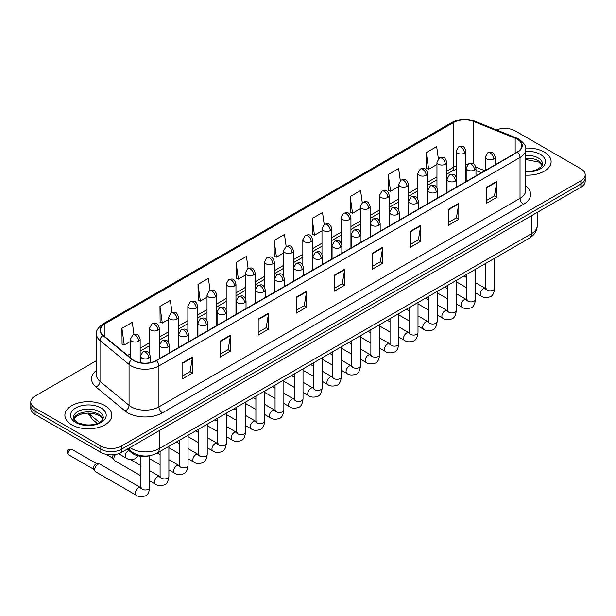 <?xml version="1.0" encoding="UTF-8"?>
<svg xmlns="http://www.w3.org/2000/svg" width="616" height="616" viewBox="0 0 616 616"><rect width="100%" height="100%" fill="white"/><g stroke="black" fill="none" stroke-linecap="round" stroke-linejoin="round"><path stroke-width="0.92" d="M481.419 172.734L475.976 170.532M150.058 455.624A14.676 8.47 180 0 1 131.693 452.845L127.189 449.133M544.236 152.044A23.477 13.552 0 0 0 525.664 148.117A23.477 13.552 0 0 1 544.236 152.044A23.477 13.552 0 0 1 551.112 161.623A23.477 13.552 0 0 0 544.236 152.044M104.966 405.651A23.477 13.552 0 0 0 79.379 402.71A23.477 13.552 0 0 0 64.888 415.238A23.477 13.552 0 0 0 71.764 424.824A23.477 13.552 0 0 0 97.351 427.758A23.477 13.552 0 0 0 111.843 415.238A23.477 13.552 0 0 0 104.966 405.651A23.477 13.552 0 0 0 79.379 402.71A23.477 13.552 0 0 0 64.888 415.238A23.477 13.552 0 0 0 71.764 424.824A23.477 13.552 0 0 0 97.351 427.758A23.477 13.552 0 0 0 111.843 415.238A23.477 13.552 0 0 0 104.966 405.651M517.263 139.262A15.654 9.04 180 0 1 521.844 145.653A15.654 9.04 180 0 1 517.263 152.036L156.156 360.522A15.654 9.04 180 0 1 132.271 359.313L103.211 335.35A15.654 9.04 180 0 1 100.377 330.168A15.654 9.04 180 0 1 104.959 323.777L453.622 122.484A15.654 9.04 180 0 1 473.666 121.468L515.168 138.246A15.654 9.04 180 0 1 517.263 139.262M517.532 139.101A16.047 9.263 0 0 0 515.392 138.061L473.897 121.283A16.047 9.263 0 0 0 453.345 122.322L104.681 323.623A16.047 9.263 0 0 0 102.887 335.481L131.947 359.444A16.047 9.263 0 0 0 156.433 360.683L517.532 152.198A16.047 9.263 0 0 0 517.532 139.101M96.466 360.637L35.097 396.065A14.676 8.47 0 0 0 30.8 402.055L30.8 408.447A14.676 8.47 0 0 0 35.097 414.437L100.816 452.383L100.816 449.187A14.676 8.47 0 0 0 121.568 449.187L580.903 183.992A14.676 8.47 0 0 0 585.2 178.001A14.676 8.47 0 0 1 580.903 183.992L121.568 449.187A14.676 8.47 0 0 1 100.816 449.187L35.097 411.242L100.816 449.187L100.816 445.992A14.676 8.47 0 0 0 121.568 445.992L580.903 180.796A14.676 8.47 0 0 0 585.2 174.805A14.676 8.47 0 0 0 580.903 168.815L515.184 130.877A14.676 8.47 0 0 0 496.419 129.914M30.8 405.251A14.676 8.47 0 0 0 35.097 411.242A14.676 8.47 0 0 1 30.8 405.251M182.097 363.078L182.097 379.056L192.477 373.065L192.477 357.088L182.097 363.078M182.097 376.222L190.09 371.602L192.431 357.619A3.912 2.256 -120 0 0 192.477 357.088M190.021 371.648L192.477 373.065M220.143 341.11L220.143 357.088L230.523 351.097L230.523 335.119L220.143 341.11M220.143 354.254L228.136 349.642L230.476 335.651A3.912 2.256 -120 0 0 230.523 335.119M228.066 349.68L230.523 351.097M258.196 319.142L258.196 335.119L268.568 329.129L268.568 313.151L258.196 319.142M258.196 332.286L266.181 327.673L268.53 313.683A3.912 2.256 -120 0 0 268.568 313.151M266.112 327.712L268.568 329.129M296.242 297.181L296.242 313.151L306.614 307.161L306.614 291.191L296.242 297.181M296.242 310.318L304.235 305.705L306.575 291.715A3.912 2.256 -120 0 0 306.614 291.191M304.165 305.744L306.614 307.161M486.478 187.349L486.478 203.319L496.85 197.328L496.85 181.358L486.478 187.349M486.478 200.485L494.471 195.873L496.812 181.889A3.912 2.256 -120 0 0 496.85 181.358M494.394 195.911L496.85 197.328M448.425 209.309L448.425 225.287L458.805 219.296L458.805 203.319L448.425 209.309M448.425 222.453L456.418 217.841L458.766 203.85A3.912 2.256 -120 0 0 458.805 203.319M456.348 217.879L458.805 219.296M410.379 231.277L410.379 247.255L420.759 241.264L420.759 225.287L410.379 231.277M410.379 244.421L418.372 239.809L420.713 225.818A3.912 2.256 -120 0 0 420.759 225.287M418.303 239.847L420.759 241.264M372.334 253.245L372.334 269.223L382.713 263.232L382.713 247.255L372.334 253.245M372.334 266.389L380.326 261.769L382.667 247.786A3.912 2.256 -120 0 0 382.713 247.255M380.257 261.815L382.713 263.232M334.288 275.213L334.288 291.191L344.667 285.2L344.667 269.223L334.288 275.213M334.288 288.35L342.28 283.737L344.621 269.754A3.912 2.256 -120 0 0 344.667 269.223M342.211 283.776L344.667 285.2M525.756 175.136A23.477 13.552 0 0 0 551.112 161.623A23.477 13.552 0 0 1 525.756 175.136M30.8 402.055A14.676 8.47 0 0 0 35.097 408.046L100.816 445.992M210.079 290.452L208.385 278.409L198.005 284.4L198.175 300.277M172.033 312.466L170.339 300.377L159.96 306.368L160.129 322.245M133.995 334.511L132.294 322.337L121.914 328.328L122.084 344.213M324.209 224.509L322.53 212.505L312.15 218.495L312.32 234.38M362.262 202.572L360.576 190.544L350.196 196.535L350.365 212.412M400.315 180.665L398.621 168.576L388.242 174.567L388.411 190.444M438.376 158.789L436.667 146.608L426.295 152.599L426.457 168.476M248.117 268.445L246.431 256.441L236.059 262.431L236.221 278.309M286.163 246.469L284.476 234.473L274.105 240.463L274.274 256.341M274.105 240.463L276.445 257.157L283.668 252.984M276.445 257.157L274.105 256.279M312.15 218.495L314.491 235.189L321.991 230.861M314.491 235.189L312.15 234.319M350.196 196.535L352.537 213.228L360.314 208.732M352.537 213.228L350.196 212.351M388.242 174.567L390.59 191.26L398.644 186.609M390.59 191.26L388.242 190.382M426.295 152.599L428.636 169.292L436.967 164.48M428.636 169.292L426.295 168.414M236.059 262.431L238.4 279.125L245.345 275.113M238.4 279.125L236.059 278.247M198.005 284.4L200.354 301.093L207.022 297.235M200.354 301.093L198.005 300.215M159.96 306.368L162.301 323.054L168.699 319.365M162.301 323.054L159.96 322.183M121.914 328.328L124.255 345.022L130.376 341.487M124.255 345.022L121.914 344.144M100.816 452.383A14.676 8.47 0 0 0 121.568 452.383L580.903 187.187A14.676 8.47 0 0 0 585.2 181.196L585.2 174.805M140.925 475.829L114.769 460.73A4.404 2.541 -60 0 1 114.214 460.183A4.404 2.541 -60 0 1 113.852 458.712A4.404 2.541 -60 0 1 115.608 454.469M114.214 460.183L112.905 458.081A3.18 1.833 -60 0 1 112.643 457.018A3.18 1.833 -60 0 1 113.321 454.77M94.695 469.777A4.404 2.541 -60 0 1 97.805 464.387A4.404 2.541 -60 0 1 99.261 463.963A4.404 2.541 -60 0 1 100.008 464.164L140.617 487.61A4.404 2.541 -60 0 0 138.608 487.718A4.404 2.541 -60 0 0 138.415 487.826A4.404 2.541 -60 0 0 135.535 491.707A4.404 2.541 -60 0 0 136.213 495.233L95.603 471.787A4.404 2.541 -60 0 1 95.056 471.248A4.404 2.541 -60 0 1 94.695 469.777M95.056 471.248L93.748 469.138A3.18 1.833 -60 0 1 93.486 468.075A3.18 1.833 -60 0 1 95.734 464.187A3.18 1.833 -60 0 1 96.781 463.879L99.261 463.963M131.693 451.774L131.693 452.845M525.756 185.901A24.455 14.122 180 0 1 523.485 204.358L162.385 412.843A4.889 2.826 60 0 1 158.928 406.853L520.027 198.367A19.566 11.296 0 0 0 525.756 190.382L525.756 149.488A19.566 11.296 180 0 1 520.027 157.473A4.889 2.826 -120 0 0 517.532 152.198M162.385 412.843A24.455 14.122 180 0 1 127.797 412.843A24.455 14.122 180 0 1 125.056 410.957L95.996 386.994A24.455 14.122 180 0 1 96.466 370.424M131.254 406.853A19.566 11.296 0 0 0 158.928 406.853L158.928 365.95A19.566 11.296 180 0 1 129.06 364.441L100 340.486A19.566 11.296 180 0 1 96.466 334.003L96.466 374.905A19.566 11.296 0 0 0 100 381.381L129.06 405.343A19.566 11.296 0 0 0 131.254 406.853M525.756 149.488C526.41 146.431 524.162 143.02 519.011 139.255L516.439 138.007A4.889 2.295 112 0 0 515.392 138.061M516.439 138.007L474.944 121.229C466.836 118.364 459.143 118.78 451.867 122.476A4.889 2.826 60 0 1 453.345 122.322M104.681 323.623A4.889 2.826 -120 0 0 103.211 323.777C98.129 327.427 95.88 330.838 96.466 334.003M102.887 335.481A4.889 3.272 129.5 0 0 100 340.486L100 381.381A4.889 3.272 -50.5 0 1 95.996 386.994M474.944 121.229A4.889 2.295 112 0 0 473.897 121.283M131.947 359.444A4.889 3.272 129.5 0 0 129.06 364.441L129.06 405.343A4.889 3.272 -50.5 0 1 125.056 410.957M156.433 360.683A4.889 2.826 60 0 1 158.928 365.95L520.027 157.473L520.027 198.367A4.889 2.826 60 0 0 523.485 204.358M121.568 445.992L121.568 452.383M580.903 180.796L580.903 187.187M35.097 408.046L35.097 414.437M104.959 323.777L104.959 336.798M515.168 138.246L515.168 153.245M473.666 121.468L473.666 163.879M484.877 170.732L475.883 167.098M467.49 164.711A15.654 9.04 0 0 0 465.912 164.595M456.125 166.043A15.654 9.04 0 0 0 453.622 167.213L446.746 171.186M453.622 122.484L453.622 167.213A8.801 5.082 60 0 1 451.798 171.248L446.746 174.159M436.967 176.831L427.589 182.244M417.802 187.895L408.423 193.309M398.644 198.96L389.266 204.373M379.479 210.018L370.101 215.438M360.314 221.082L350.935 226.495M341.156 232.147L331.778 237.56M321.991 243.212L312.612 248.625M302.833 254.269L293.455 259.69M283.668 265.334L274.289 270.747M264.51 276.399L255.132 281.812M245.345 287.464L235.966 292.877M226.188 298.521L216.809 303.942M207.022 309.586L197.644 314.999M187.857 320.651L178.478 326.064M168.699 331.716L159.321 337.129M149.534 342.773L140.155 348.194M130.376 353.838L127.581 355.455M334.288 275.722L344.621 269.754M372.334 253.754L382.667 247.786M410.379 231.785L420.713 225.818M448.425 209.817L458.766 203.85M486.478 187.849L496.812 181.889M296.242 297.682L306.575 291.715M258.196 319.65L268.53 313.683M220.143 341.618L230.476 335.651M182.097 363.586L192.431 357.619M129.976 447.524A19.566 11.296 0 0 0 131.601 448.587A19.566 11.296 0 0 0 159.267 448.587L531.439 233.718A19.566 11.296 0 0 0 537.175 225.725C537.314 230.584 534.727 234.742 529.413 238.192L157.242 453.068A9.787 5.652 60 0 0 159.267 448.587L159.267 430.615M531.439 215.746L531.439 233.718A9.787 5.652 60 0 1 529.413 238.192M129.445 447.832A9.787 6.545 129.5 0 0 131.2 451.389L127.943 448.702M88.681 413.067A19.566 11.296 0 0 0 90.66 415.13L90.66 413.159M97.297 423.431L92.454 419.442A9.787 6.545 129.5 0 1 90.66 415.13L99.476 422.399M493.701 158.966A4.889 2.826 0 0 0 495.141 156.972C493.154 150.697 491.222 151.952 487.803 152.737A4.889 2.826 60 0 1 490.244 152.976A4.889 2.826 -120 0 1 493.701 158.966A4.889 2.826 0 0 1 486.786 158.966A4.889 2.826 0 0 1 485.354 156.972L487.803 152.737M475.483 292.846L481.127 296.103A4.404 2.541 -60 0 1 480.449 292.569A4.404 2.541 -60 0 1 483.329 288.696A4.404 2.541 -60 0 1 483.522 288.588A4.404 2.541 -60 0 1 485.531 288.473L475.483 282.675M486.093 288.919L485.701 289.243L485.847 288.296A4.404 2.541 -0 0 0 487.133 290.09A4.404 2.541 -0 0 0 493.154 290.198A4.404 2.541 -0 0 0 494.648 288.296C494.047 293.409 492.461 296.257 489.897 296.858C486.217 297.975 483.298 297.728 481.127 296.103M464.479 153.161A4.889 2.826 0 0 0 465.912 151.159C463.925 144.891 461.992 146.138 458.573 146.924A4.889 2.826 60 0 1 461.022 147.17A4.889 2.826 -120 0 1 464.479 153.161A4.889 2.826 0 0 1 457.557 153.161A4.889 2.826 0 0 1 456.125 151.159L458.573 146.924M474.543 170.031A4.889 2.826 0 0 0 475.976 168.037C473.989 161.762 472.064 163.009 468.637 163.802A4.889 2.826 60 0 1 471.086 164.041A4.889 2.826 -120 0 1 474.543 170.031A4.889 2.826 0 0 1 467.629 170.031A4.889 2.826 0 0 1 466.189 168.037L468.637 163.802M456.325 303.904L461.962 307.161A4.404 2.541 -60 0 1 461.292 303.634A4.404 2.541 -60 0 1 464.164 299.753A4.404 2.541 -60 0 1 464.364 299.653A4.404 2.541 -60 0 1 466.366 299.538L456.325 293.74M466.936 299.984L466.543 300.308L466.682 299.353A4.404 2.541 -0 0 0 467.968 301.155A4.404 2.541 -0 0 0 473.997 301.262A4.404 2.541 -0 0 0 475.483 299.353C474.882 304.466 473.296 307.322 470.74 307.923C467.059 309.04 464.133 308.785 461.962 307.161M455.378 181.096A4.889 2.826 0 0 0 456.81 179.102C454.831 172.826 452.899 174.074 449.48 174.859A4.889 2.826 60 0 1 451.921 175.106A4.889 2.826 -120 0 1 455.378 181.096A4.889 2.826 0 0 1 448.463 181.096A4.889 2.826 0 0 1 447.031 179.102L449.48 174.859M437.16 314.969L442.804 318.226A4.404 2.541 -60 0 1 442.126 314.699A4.404 2.541 -60 0 1 445.006 310.818A4.404 2.541 -60 0 1 445.199 310.71A4.404 2.541 -60 0 1 447.208 310.603L437.16 304.805M447.77 311.041L447.378 311.373L447.516 310.418A4.404 2.541 -0 0 0 448.81 312.22A4.404 2.541 -0 0 0 454.831 312.327A4.404 2.541 -0 0 0 456.325 310.418C455.725 315.531 454.138 318.387 451.574 318.988C447.894 320.104 444.975 319.85 442.804 318.226M436.22 192.161A4.889 2.826 0 0 0 437.653 190.159C435.666 183.884 433.733 185.139 430.315 185.924A4.889 2.826 60 0 1 432.763 186.171A4.889 2.826 -120 0 1 436.22 192.161A4.889 2.826 0 0 1 429.298 192.161A4.889 2.826 0 0 1 427.866 190.159L430.315 185.924M418.002 326.033L423.639 329.291A4.404 2.541 -60 0 1 422.969 325.764A4.404 2.541 -60 0 1 425.841 321.883A4.404 2.541 -60 0 1 426.041 321.775A4.404 2.541 -60 0 1 428.043 321.668L418.002 315.862M428.613 322.106L428.22 322.43L428.359 321.483A4.404 2.541 -0 0 0 429.645 323.277A4.404 2.541 -0 0 0 435.674 323.392A4.404 2.541 -0 0 0 437.16 321.483C436.559 326.596 434.973 329.452 432.417 330.045C428.736 331.169 425.81 330.915 423.639 329.291M417.055 203.218A4.889 2.826 0 0 0 418.487 201.224C416.508 194.949 414.576 196.204 411.149 196.989A4.889 2.826 60 0 1 413.598 197.228A4.889 2.826 -120 0 1 417.055 203.218A4.889 2.826 0 0 1 410.14 203.218A4.889 2.826 0 0 1 408.708 201.224L411.149 196.989M398.837 337.098L404.481 340.355A4.404 2.541 -60 0 1 403.803 336.821A4.404 2.541 -60 0 1 406.683 332.948A4.404 2.541 -60 0 1 406.876 332.84A4.404 2.541 -60 0 1 408.885 332.725L398.837 326.927M409.447 333.171L409.055 333.495L409.193 332.548A4.404 2.541 -0 0 0 410.487 334.342A4.404 2.541 -0 0 0 416.508 334.45A4.404 2.541 -0 0 0 418.002 332.548C417.394 337.66 415.815 340.509 413.251 341.11C409.571 342.234 406.645 341.98 404.481 340.355M445.314 164.218A4.889 2.826 0 0 0 446.746 162.224C444.76 155.948 442.835 157.203 439.408 157.989A4.889 2.826 60 0 1 441.857 158.227A4.889 2.826 -120 0 1 445.314 164.218A4.889 2.826 0 0 1 438.4 164.218A4.889 2.826 0 0 1 436.967 162.224L439.408 157.989M426.157 175.283A4.889 2.826 0 0 0 427.589 173.288C425.602 167.013 423.669 168.26 420.251 169.054A4.889 2.826 60 0 1 422.692 169.292A4.889 2.826 -120 0 1 426.157 175.283A4.889 2.826 0 0 1 419.234 175.283A4.889 2.826 0 0 1 417.802 173.288L420.251 169.054M406.991 186.348A4.889 2.826 0 0 0 408.423 184.353C406.437 178.078 404.512 179.325 401.085 180.111A4.889 2.826 60 0 1 403.534 180.357A4.889 2.826 -120 0 1 406.991 186.348A4.889 2.826 0 0 1 400.077 186.348A4.889 2.826 0 0 1 398.644 184.353L401.085 180.111M542.296 165.25A14.907 8.609 0 0 0 538.176 160.73A14.907 8.609 0 0 0 525.756 158.281M525.756 171.325L532.193 171.009L536.243 169.947L541.325 166.767L542.542 164.025A14.907 8.609 0 0 0 538.176 157.935A14.907 8.609 0 0 0 525.756 155.486M525.756 171.872A17.841 10.303 0 0 0 543.736 166.066A17.841 10.303 0 0 0 540.255 154.339A17.841 10.303 0 0 0 525.756 151.382M103.026 418.865A14.907 8.609 0 0 0 98.906 414.345A14.907 8.609 0 0 0 83.938 412.212A14.907 8.609 0 0 0 73.704 418.865M98.906 411.55A14.907 8.609 0 0 0 82.659 409.678A14.907 8.609 0 0 0 73.458 417.633C72.673 418.095 73.928 419.673 77.216 422.376C84.877 426.857 101.925 425.61 103.272 417.633A14.907 8.609 0 0 0 98.906 411.55M75.745 422.522A17.841 10.303 0 0 0 100.986 422.522A17.841 10.303 0 0 0 100.986 407.954A17.841 10.303 0 0 0 75.745 407.954A17.841 10.303 0 0 0 75.745 422.522M397.898 214.283A4.889 2.826 0 0 0 399.33 212.289C397.343 206.014 395.41 207.261 391.992 208.054A4.889 2.826 60 0 1 394.433 208.293A4.889 2.826 -120 0 1 397.898 214.283A4.889 2.826 0 0 1 390.975 214.283A4.889 2.826 0 0 1 389.543 212.289L391.992 208.054M379.679 348.156L385.316 351.413A4.404 2.541 -60 0 1 384.646 347.886A4.404 2.541 -60 0 1 387.518 344.005A4.404 2.541 -60 0 1 387.71 343.905A4.404 2.541 -60 0 1 389.72 343.79L379.679 337.991M390.29 344.236L389.889 344.56L390.036 343.605A4.404 2.541 -0 0 0 391.322 345.407A4.404 2.541 -0 0 0 397.351 345.514A4.404 2.541 -0 0 0 398.837 343.605C398.236 348.718 396.65 351.574 394.086 352.175C390.413 353.291 387.487 353.037 385.316 351.413M378.732 225.348A4.889 2.826 0 0 0 380.164 223.354C378.178 217.078 376.253 218.326 372.826 219.111A4.889 2.826 60 0 1 375.275 219.358A4.889 2.826 -120 0 1 378.732 225.348A4.889 2.826 0 0 1 371.818 225.348A4.889 2.826 0 0 1 370.385 223.354L372.826 219.111M360.514 359.22L366.158 362.478A4.404 2.541 -60 0 1 365.481 358.951A4.404 2.541 -60 0 1 368.36 355.07A4.404 2.541 -60 0 1 368.553 354.962A4.404 2.541 -60 0 1 370.555 354.855L360.514 349.056M371.125 355.293L370.732 355.625L370.87 354.67A4.404 2.541 -0 0 0 372.164 356.471A4.404 2.541 -0 0 0 378.185 356.579A4.404 2.541 -0 0 0 379.679 354.67C379.071 359.783 377.493 362.639 374.928 363.24C371.248 364.356 368.322 364.102 366.158 362.478M359.575 236.413A4.889 2.826 0 0 0 361.007 234.411C359.02 228.143 357.088 229.391 353.669 230.176A4.889 2.826 60 0 1 356.11 230.423A4.889 2.826 -120 0 1 359.575 236.413A4.889 2.826 0 0 1 352.652 236.413A4.889 2.826 0 0 1 351.22 234.411L353.669 230.176M341.356 370.285L346.993 373.542A4.404 2.541 -60 0 1 346.315 370.016A4.404 2.541 -60 0 1 349.195 366.135A4.404 2.541 -60 0 1 349.387 366.027A4.404 2.541 -60 0 1 351.397 365.919L341.356 360.121M351.959 366.358L351.567 366.682L351.713 365.735A4.404 2.541 -0 0 0 352.999 367.529A4.404 2.541 -0 0 0 359.02 367.644A4.404 2.541 -0 0 0 360.514 365.735C359.913 370.847 358.327 373.704 355.763 374.305C352.082 375.421 349.164 375.167 346.993 373.542M387.834 197.413A4.889 2.826 0 0 0 389.266 195.411C387.279 189.143 385.346 190.39 381.928 191.176A4.889 2.826 60 0 1 384.369 191.422A4.889 2.826 -120 0 1 387.834 197.413A4.889 2.826 0 0 1 380.911 197.413A4.889 2.826 0 0 1 379.479 195.411L381.928 191.176M368.668 208.477A4.889 2.826 0 0 0 370.101 206.475C368.114 200.2 366.189 201.455 362.762 202.24A4.889 2.826 60 0 1 365.211 202.479A4.889 2.826 -120 0 1 368.668 208.477A4.889 2.826 0 0 1 361.754 208.477A4.889 2.826 0 0 1 360.314 206.475L362.762 202.24M349.503 219.535A4.889 2.826 0 0 0 350.935 217.54C348.956 211.265 347.024 212.512 343.605 213.305A4.889 2.826 60 0 1 346.046 213.544A4.889 2.826 -120 0 1 349.503 219.535A4.889 2.826 0 0 1 342.588 219.535A4.889 2.826 0 0 1 341.156 217.54L343.605 213.305M340.409 247.47A4.889 2.826 0 0 0 341.841 245.476C339.855 239.2 337.93 240.456 334.503 241.241A4.889 2.826 60 0 1 336.952 241.48A4.889 2.826 -120 0 1 340.409 247.47A4.889 2.826 0 0 1 333.495 247.47A4.889 2.826 0 0 1 332.062 245.476L334.503 241.241M322.191 381.35L327.835 384.607A4.404 2.541 -60 0 1 327.158 381.073A4.404 2.541 -60 0 1 330.03 377.2A4.404 2.541 -60 0 1 330.23 377.092A4.404 2.541 -60 0 1 332.232 376.977L322.191 371.179M332.802 377.423L332.409 377.747L332.548 376.8A4.404 2.541 -0 0 0 333.841 378.594A4.404 2.541 -0 0 0 339.863 378.701A4.404 2.541 -0 0 0 341.356 376.8C340.748 381.912 339.17 384.769 336.606 385.362C332.925 386.486 329.999 386.232 327.835 384.607M321.244 258.535A4.889 2.826 0 0 0 322.676 256.541C320.697 250.265 318.765 251.513 315.346 252.306A4.889 2.826 60 0 1 317.787 252.545A4.889 2.826 -120 0 1 321.244 258.535A4.889 2.826 0 0 1 314.329 258.535A4.889 2.826 0 0 1 312.897 256.541L315.346 252.306M303.026 392.407L308.67 395.665A4.404 2.541 -60 0 1 307.992 392.138A4.404 2.541 -60 0 1 310.872 388.257A4.404 2.541 -60 0 1 311.065 388.157A4.404 2.541 -60 0 1 313.074 388.041L303.026 382.243M313.636 388.488L313.244 388.812L313.382 387.864A4.404 2.541 -0 0 0 314.676 389.659A4.404 2.541 -0 0 0 320.697 389.766A4.404 2.541 -0 0 0 322.191 387.864C321.59 392.97 320.004 395.826 317.44 396.427C313.76 397.543 310.841 397.289 308.67 395.665M302.086 269.6A4.889 2.826 0 0 0 303.519 267.606C301.532 261.33 299.607 262.578 296.18 263.363A4.889 2.826 60 0 1 298.629 263.61A4.889 2.826 -120 0 1 302.086 269.6A4.889 2.826 0 0 1 295.164 269.6A4.889 2.826 0 0 1 293.732 267.606L296.18 263.363M283.868 403.472L289.505 406.729A4.404 2.541 -60 0 1 288.835 403.203A4.404 2.541 -60 0 1 291.707 399.322A4.404 2.541 -60 0 1 291.907 399.214A4.404 2.541 -60 0 1 293.909 399.106L283.868 393.308M294.479 399.545L294.086 399.876L294.225 398.922A4.404 2.541 -0 0 0 295.511 400.723A4.404 2.541 -0 0 0 301.54 400.831A4.404 2.541 -0 0 0 303.026 398.922C302.425 404.034 300.839 406.891 298.283 407.492C294.602 408.608 291.676 408.354 289.505 406.729M282.921 280.665A4.889 2.826 0 0 0 284.353 278.663C282.374 272.395 280.442 273.643 277.015 274.428A4.889 2.826 60 0 1 279.464 274.674A4.889 2.826 -120 0 1 282.921 280.665A4.889 2.826 0 0 1 276.007 280.665A4.889 2.826 0 0 1 274.574 278.663L277.015 274.428M264.703 414.537L270.347 417.794A4.404 2.541 -60 0 1 269.669 414.268A4.404 2.541 -60 0 1 272.549 410.387A4.404 2.541 -60 0 1 272.742 410.279A4.404 2.541 -60 0 1 274.751 410.171L264.703 404.373M275.314 410.61L274.921 410.941L275.059 409.987A4.404 2.541 -0 0 0 276.353 411.781A4.404 2.541 -0 0 0 282.374 411.896A4.404 2.541 -0 0 0 283.868 409.987C283.26 415.099 281.681 417.956 279.117 418.557C275.437 419.673 272.518 419.419 270.347 417.794M263.764 291.73A4.889 2.826 0 0 0 265.196 289.728C263.209 283.452 261.276 284.707 257.858 285.493A4.889 2.826 60 0 1 260.306 285.732A4.889 2.826 -120 0 1 263.764 291.73A4.889 2.826 0 0 1 256.841 291.73A4.889 2.826 0 0 1 255.409 289.728L257.858 285.493M245.545 425.602L251.182 428.859A4.404 2.541 -60 0 1 250.512 425.325A4.404 2.541 -60 0 1 253.384 421.452A4.404 2.541 -60 0 1 253.584 421.344A4.404 2.541 -60 0 1 255.586 421.228L245.545 415.43M256.156 421.675L255.755 421.998L255.902 421.051A4.404 2.541 -0 0 0 257.188 422.846A4.404 2.541 -0 0 0 263.217 422.953A4.404 2.541 -0 0 0 264.703 421.051C264.102 426.164 262.516 429.021 259.952 429.614C256.279 430.738 253.353 430.484 251.182 428.859M330.345 230.6A4.889 2.826 0 0 0 331.778 228.605C329.791 222.33 327.866 223.577 324.44 224.37A4.889 2.826 60 0 1 326.888 224.609A4.889 2.826 -120 0 1 330.345 230.6A4.889 2.826 0 0 1 323.423 230.6A4.889 2.826 0 0 1 321.991 228.605L324.44 224.37M311.18 241.665A4.889 2.826 0 0 0 312.612 239.662C310.633 233.395 308.701 234.642 305.274 235.428A4.889 2.826 60 0 1 307.723 235.674A4.889 2.826 -120 0 1 311.18 241.665A4.889 2.826 0 0 1 304.265 241.665A4.889 2.826 0 0 1 302.833 239.662L305.274 235.428M292.022 252.729A4.889 2.826 0 0 0 293.455 250.727C291.468 244.452 289.535 245.707 286.117 246.492A4.889 2.826 60 0 1 288.565 246.739A4.889 2.826 -120 0 1 292.022 252.729A4.889 2.826 0 0 1 285.1 252.729A4.889 2.826 0 0 1 283.668 250.727L286.117 246.492M272.857 263.787A4.889 2.826 0 0 0 274.289 261.792C272.303 255.517 270.378 256.764 266.951 257.557A4.889 2.826 60 0 1 269.4 257.796A4.889 2.826 -120 0 1 272.857 263.787A4.889 2.826 0 0 1 265.943 263.787A4.889 2.826 0 0 1 264.51 261.792L266.951 257.557M253.7 274.851A4.889 2.826 0 0 0 255.132 272.857C253.145 266.582 251.213 267.829 247.794 268.622A4.889 2.826 60 0 1 250.235 268.861A4.889 2.826 -120 0 1 253.7 274.851A4.889 2.826 0 0 1 246.777 274.851A4.889 2.826 0 0 1 245.345 272.857L247.794 268.622M244.598 302.787A4.889 2.826 0 0 0 246.03 300.793C244.044 294.517 242.119 295.765 238.692 296.558A4.889 2.826 60 0 1 241.141 296.796A4.889 2.826 -120 0 1 244.598 302.787A4.889 2.826 0 0 1 237.684 302.787A4.889 2.826 0 0 1 236.251 300.793L238.692 296.558M226.38 436.659L232.024 439.916A4.404 2.541 -60 0 1 231.346 436.39A4.404 2.541 -60 0 1 234.226 432.509A4.404 2.541 -60 0 1 234.419 432.409A4.404 2.541 -60 0 1 236.421 432.293L226.38 426.495M236.991 432.74L236.598 433.063L236.737 432.116A4.404 2.541 -0 0 0 238.03 433.91A4.404 2.541 -0 0 0 244.052 434.018A4.404 2.541 -0 0 0 245.545 432.116C244.937 437.221 243.359 440.078 240.794 440.679C237.114 441.795 234.188 441.541 232.024 439.916M225.441 313.852A4.889 2.826 0 0 0 226.873 311.858C224.886 305.582 222.954 306.83 219.535 307.623A4.889 2.826 60 0 1 221.976 307.861A4.889 2.826 -120 0 1 225.441 313.852A4.889 2.826 0 0 1 218.518 313.852A4.889 2.826 0 0 1 217.086 311.858L219.535 307.623M207.222 447.724L212.859 450.981A4.404 2.541 -60 0 1 212.189 447.455A4.404 2.541 -60 0 1 215.061 443.574A4.404 2.541 -60 0 1 215.254 443.466A4.404 2.541 -60 0 1 217.263 443.358L207.222 437.56M217.825 443.797L217.433 444.128L217.579 443.173A4.404 2.541 -0 0 0 218.865 444.975A4.404 2.541 -0 0 0 224.894 445.083A4.404 2.541 -0 0 0 226.38 443.173C225.779 448.286 224.193 451.143 221.629 451.744C217.956 452.86 215.03 452.606 212.859 450.981M206.275 324.917A4.889 2.826 0 0 0 207.708 322.915C205.721 316.647 203.796 317.895 200.369 318.68A4.889 2.826 60 0 1 202.818 318.926A4.889 2.826 -120 0 1 206.275 324.917A4.889 2.826 0 0 1 199.361 324.917A4.889 2.826 0 0 1 197.929 322.915L200.369 318.68M188.057 458.789L193.701 462.046A4.404 2.541 -60 0 1 193.024 458.52A4.404 2.541 -60 0 1 195.896 454.639A4.404 2.541 -60 0 1 196.096 454.531A4.404 2.541 -60 0 1 198.098 454.423L188.057 448.625M198.668 454.862L198.275 455.193L198.414 454.238A4.404 2.541 -0 0 0 199.707 456.033A4.404 2.541 -0 0 0 205.729 456.148A4.404 2.541 -0 0 0 207.222 454.238C206.614 459.351 205.036 462.208 202.471 462.808C198.791 463.925 195.865 463.671 193.701 462.046M187.11 335.982A4.889 2.826 0 0 0 188.55 333.98C186.563 327.704 184.631 328.959 181.212 329.745A4.889 2.826 60 0 1 183.653 329.991A4.889 2.826 -120 0 1 187.11 335.982A4.889 2.826 0 0 1 180.195 335.982A4.889 2.826 0 0 1 178.763 333.98L181.212 329.745M168.892 469.854L174.536 473.111A4.404 2.541 -60 0 1 173.858 469.585A4.404 2.541 -60 0 1 176.738 465.704A4.404 2.541 -60 0 1 176.931 465.596A4.404 2.541 -60 0 1 178.94 465.48L168.892 459.682M179.502 465.927L179.11 466.25L179.256 465.303A4.404 2.541 -0 0 0 180.542 467.097A4.404 2.541 -0 0 0 186.563 467.205A4.404 2.541 -0 0 0 188.057 465.303C187.457 470.416 185.87 473.273 183.306 473.866C179.626 474.99 176.707 474.736 174.536 473.111M167.952 347.039A4.889 2.826 0 0 0 169.385 345.045C167.398 338.769 165.473 340.017 162.047 340.81A4.889 2.826 60 0 1 164.495 341.048A4.889 2.826 -120 0 1 167.952 347.039A4.889 2.826 0 0 1 161.038 347.039A4.889 2.826 0 0 1 159.598 345.045L162.047 340.81M149.734 480.911L155.371 484.168A4.404 2.541 -60 0 1 154.701 480.642A4.404 2.541 -60 0 1 157.573 476.761A4.404 2.541 -60 0 1 157.773 476.661A4.404 2.541 -60 0 1 159.775 476.545L149.734 470.747M160.345 476.992L159.952 477.315L160.091 476.368A4.404 2.541 -0 0 0 161.377 478.162A4.404 2.541 -0 0 0 167.406 478.27A4.404 2.541 -0 0 0 168.892 476.368C168.291 481.473 166.705 484.33 164.149 484.931C160.468 486.047 157.542 485.793 155.371 484.168M148.787 358.104A4.889 2.826 0 0 0 150.219 356.11C148.24 349.834 146.308 351.082 142.889 351.875A4.889 2.826 60 0 1 145.33 352.113A4.889 2.826 -120 0 1 148.787 358.104A4.889 2.826 0 0 1 141.873 358.104A4.889 2.826 0 0 1 140.44 356.11L142.889 351.875M70.347 449.526A3.18 1.833 -60 0 1 71.933 449.372L68.753 449.372A3.18 1.833 60 0 1 70.347 449.526A3.18 1.833 -60 0 0 68.268 452.329A3.18 1.833 -60 0 0 68.753 454.877L93.901 469.392M141.179 488.057L140.787 488.38L140.925 487.425A4.404 2.541 -0 0 0 142.219 489.227A4.404 2.541 -0 0 0 148.24 489.335A4.404 2.541 -0 0 0 149.734 487.425C149.134 492.538 147.547 495.395 144.983 495.995C141.303 497.112 138.384 496.858 136.213 495.233M234.534 285.916A4.889 2.826 0 0 0 235.966 283.914C233.98 277.647 232.055 278.894 228.628 279.679A4.889 2.826 60 0 1 231.077 279.926A4.889 2.826 -120 0 1 234.534 285.916A4.889 2.826 0 0 1 227.62 285.916A4.889 2.826 0 0 1 226.188 283.914L228.628 279.679M215.369 296.981A4.889 2.826 0 0 0 216.809 294.979C214.822 288.704 212.89 289.959 209.471 290.744A4.889 2.826 60 0 1 211.912 290.991A4.889 2.826 -120 0 1 215.369 296.981A4.889 2.826 0 0 1 208.454 296.981A4.889 2.826 0 0 1 207.022 294.979L209.471 290.744M196.211 308.038A4.889 2.826 0 0 0 197.644 306.044C195.657 299.769 193.732 301.016 190.305 301.809A4.889 2.826 60 0 1 192.754 302.048A4.889 2.826 -120 0 1 196.211 308.038A4.889 2.826 0 0 1 189.289 308.038A4.889 2.826 0 0 1 187.857 306.044L190.305 301.809M177.046 319.103A4.889 2.826 0 0 0 178.478 317.109C176.499 310.834 174.567 312.081 171.14 312.874A4.889 2.826 60 0 1 173.589 313.113A4.889 2.826 -120 0 1 177.046 319.103A4.889 2.826 0 0 1 170.131 319.103A4.889 2.826 0 0 1 168.699 317.109L171.14 312.874M157.889 330.168A4.889 2.826 0 0 0 159.321 328.174C157.334 321.899 155.401 323.146 151.983 323.931A4.889 2.826 60 0 1 154.431 324.178A4.889 2.826 -120 0 1 157.889 330.168A4.889 2.826 0 0 1 150.966 330.168A4.889 2.826 0 0 1 149.534 328.174L151.983 323.931M80.018 423.654A3.18 1.833 -60 0 1 81.512 423.546L78.332 423.546M138.723 341.233A4.889 2.826 0 0 0 140.155 339.231C138.169 332.956 136.244 334.211 132.817 334.996A4.889 2.826 60 0 1 135.266 335.243A4.889 2.826 -120 0 1 138.723 341.233A4.889 2.826 0 0 1 131.809 341.233A4.889 2.826 0 0 1 130.376 339.231L132.817 334.996M138.215 455.84L134.919 458.828C131.239 459.952 128.313 459.698 126.149 458.073A4.404 2.541 -60 0 1 125.233 456.056A4.404 2.541 -60 0 1 128.544 450.558A4.404 2.541 -60 0 1 128.782 450.45M451.867 122.476L103.211 323.777M456.125 169.454L451.798 171.248M436.967 179.81L427.589 185.224M417.802 190.875L408.423 196.288M398.644 201.933L389.266 207.353M379.479 212.997L370.101 218.41M360.314 224.062L350.935 229.475M341.156 235.127L331.778 240.54M321.991 246.184L312.612 251.605M302.833 257.249L293.455 262.662M283.668 268.314L274.289 273.727M264.51 279.379L255.132 284.792M245.345 290.436L235.966 295.857M226.188 301.501L216.809 306.914M207.022 312.566L197.644 317.979M187.857 323.631L178.478 329.044M168.699 334.688L159.321 340.109M149.534 345.753L140.155 351.166M130.376 356.818L129.707 357.203M481.527 172.673L475.976 170.424M157.242 453.068C149.372 457.018 141.495 457.018 133.626 453.068L131.2 451.389M537.175 225.725L537.175 212.435M92.454 419.442L87.888 413.067M486.424 288.827L485.531 288.473M494.648 258.266L494.648 288.296M495.141 164.811L495.141 156.972M466.682 287.757L456.325 281.781M485.847 263.348L485.847 288.296M485.354 170.463L485.354 156.972M466.682 277.593L463.925 276.007M465.912 181.689L465.912 151.159M456.125 176.6L456.125 151.159M467.259 299.892L466.366 299.538M475.483 269.331L475.483 299.353M475.976 175.876L475.976 168.037M447.516 298.822L437.16 292.846M466.682 274.413L466.682 299.353M466.189 181.52L466.189 168.037M447.516 288.658L444.767 287.064M448.102 310.957L447.208 310.603M456.325 280.395L456.325 310.418M456.81 186.941L456.81 179.102M428.359 309.887L418.002 303.904M447.516 285.478L447.516 310.418M447.031 192.585L447.031 179.102M428.359 299.723L425.602 298.129M428.936 322.014L428.043 321.668M437.16 291.453L437.16 321.483M437.653 197.998L437.653 190.159M409.193 320.951L398.837 314.969M428.359 296.542L428.359 321.483M427.866 203.65L427.866 190.159M409.193 310.78L406.445 309.194M409.779 333.079L408.885 332.725M418.002 302.518L418.002 332.548M418.487 209.063L418.487 201.224M390.036 332.009L379.679 326.033M409.193 307.6L409.193 332.548M408.708 214.715L408.708 201.224M390.036 321.845L387.279 320.258M446.746 192.746L446.746 162.224M436.967 187.664L436.967 162.224M427.589 203.811L427.589 173.288M417.802 198.729L417.802 173.288M408.423 214.876L408.423 184.353M398.644 209.786L398.644 184.353M542.226 165.419L538.784 162.077L525.756 159.513M102.957 419.034L99.515 415.685L94.271 413.706L88.35 413.059L82.043 413.806L76.153 416.37L73.774 419.034M390.613 344.144L389.72 343.79M398.837 313.582L398.837 343.605M399.33 220.128L399.33 212.289M370.87 343.074L360.514 337.098M390.036 318.665L390.036 343.605M389.543 225.772L389.543 212.289M370.87 332.91L368.122 331.316M371.448 355.209L370.555 354.855M379.679 324.647L379.679 354.67M380.164 231.192L380.164 223.354M351.713 354.138L341.356 348.156M370.87 329.729L370.87 354.67M370.385 236.837L370.385 223.354M351.713 343.974L348.956 342.38M352.29 366.266L351.397 365.919M360.514 335.705L360.514 365.735M361.007 242.25L361.007 234.411M332.548 365.203L322.191 359.22M351.713 340.794L351.713 365.735M351.22 247.901L351.22 234.411M332.548 355.032L329.791 353.445M389.266 225.941L389.266 195.411M379.479 220.851L379.479 195.411M370.101 236.998L370.101 206.475M360.314 231.916L360.314 206.475M350.935 248.063L350.935 217.54M341.156 242.981L341.156 217.54M333.125 377.331L332.232 376.977M341.356 346.77L341.356 376.8M341.841 253.315L341.841 245.476M313.382 376.26L303.026 370.285M332.548 351.851L332.548 376.8M332.062 258.966L332.062 245.476M313.382 366.096L310.633 364.51M313.968 388.396L313.074 388.041M322.191 357.834L322.191 387.864M322.676 264.38L322.676 256.541M294.225 387.325L283.868 381.35M313.382 362.916L313.382 387.864M312.897 270.031L312.897 256.541M294.225 377.161L291.468 375.567M294.802 399.461L293.909 399.106M303.026 368.899L303.026 398.922M303.519 275.444L303.519 267.606M275.059 398.39L264.703 392.407M294.225 373.981L294.225 398.922M293.732 281.089L293.732 267.606M275.059 388.226L272.31 386.632M275.645 410.518L274.751 410.171M283.868 379.957L283.868 409.987M284.353 286.509L284.353 278.663M255.902 409.455L245.545 403.472M275.059 385.046L275.059 409.987M274.574 292.153L274.574 278.663M255.902 399.283L253.145 397.697M256.479 421.583L255.586 421.228M264.703 391.021L264.703 421.051M265.196 297.567L265.196 289.728M236.737 420.52L226.38 414.537M255.902 396.103L255.902 421.051M255.409 303.218L255.409 289.728M236.737 410.348L233.988 408.762M331.778 259.128L331.778 228.605M321.991 254.038L321.991 228.605M312.612 270.193L312.612 239.662M302.833 265.103L302.833 239.662M293.455 281.25L293.455 250.727M283.668 276.168L283.668 250.727M274.289 292.315L274.289 261.792M264.51 287.233L264.51 261.792M255.132 303.38L255.132 272.857M245.345 298.29L245.345 272.857M237.322 432.648L236.421 432.293M245.545 402.086L245.545 432.116M246.03 308.631L246.03 300.793M217.579 431.577L207.222 425.602M236.737 407.168L236.737 432.116M236.251 314.283L236.251 300.793M217.579 421.413L214.822 419.819M218.156 443.713L217.263 443.358M226.38 413.151L226.38 443.173M226.873 319.696L226.873 311.858M198.414 442.642L188.057 436.659M217.579 418.233L217.579 443.173M217.086 325.34L217.086 311.858M198.414 432.478L195.657 430.884M198.991 454.77L198.098 454.423M207.222 424.208L207.222 454.238M207.708 330.761L207.708 322.915M179.256 453.707L168.892 447.724M198.414 429.298L198.414 454.238M197.929 336.405L197.929 322.915M179.256 443.535L176.499 441.949M179.834 465.835L178.94 465.48M188.057 435.273L188.057 465.303M188.55 341.818L188.55 333.98M160.091 464.772L149.734 458.789M179.256 440.355L179.256 465.303M178.763 347.47L178.763 333.98M160.091 454.6L157.334 453.014M160.668 476.9L159.775 476.545M168.892 446.338L168.892 476.368M169.385 352.883L169.385 345.045M106.168 454.346L113.067 458.335M160.091 451.42L160.091 476.368M159.598 358.535L159.598 345.045M140.925 465.665L130.307 459.528M141.511 487.964L140.617 487.61M149.734 455.709L149.734 487.425M150.219 362.67L150.219 356.11M140.925 456.302L140.925 487.425M140.44 362.762L140.44 356.11M71.933 449.372L97.082 463.887M68.753 454.877C66.52 452.106 66.52 450.273 68.753 449.372M235.966 314.445L235.966 283.914M226.188 309.355L226.188 283.914M216.809 325.502L216.809 294.979M207.022 320.42L207.022 294.979M197.644 336.567L197.644 306.044M187.857 331.485L187.857 306.044M178.478 347.632L178.478 317.109M168.699 342.542L168.699 317.109M159.321 358.697L159.321 328.174M149.534 353.607L149.534 328.174M140.155 362.709L140.155 339.231M126.149 458.073L118.588 453.707M81.512 423.546L83.175 424.509M130.376 357.75L130.376 339.231"/></g></svg>
